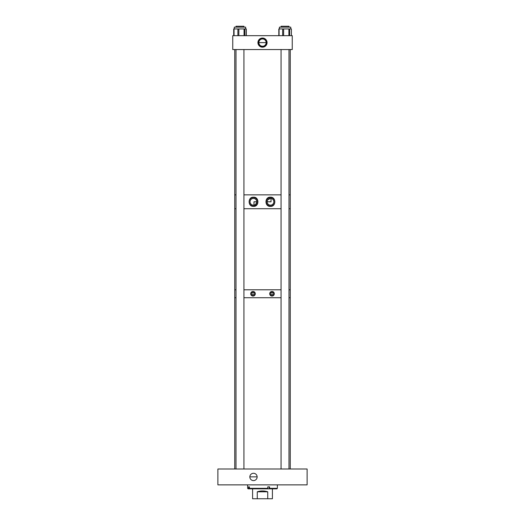 <?xml version="1.0" encoding="UTF-8"?>
<svg xmlns="http://www.w3.org/2000/svg" width="525" height="525" viewBox="0 0 525 525"><rect width="100%" height="100%" fill="white"/><g stroke="black" fill="none" stroke-linecap="round" stroke-linejoin="round"><path stroke-width="0.79" d="M253.49 480.592A3.655 3.655 0 0 1 249.834 476.936A3.655 3.655 0 0 1 253.49 473.281A3.655 3.655 0 0 1 257.145 476.936A3.655 3.655 0 0 1 253.49 480.592M257.145 476.851L249.834 476.851M307.118 469.002L307.118 484.87L217.882 484.87L217.882 469.002L307.118 469.002M277.371 484.87L277.371 488.342L269.568 488.342L269.568 486.852L267.763 486.852L267.763 488.342L249.414 488.342L249.414 486.852L248.588 486.852L248.588 488.342L247.629 488.342L247.629 484.87M269.568 488.342L269.364 488.834L248.122 488.834L247.629 488.342M277.371 488.342L276.878 488.834L269.364 488.834M267.763 488.342L267.56 488.834M249.414 488.342L249.861 488.834M248.588 488.342L249.04 488.834M252.584 488.834L252.584 498.75L257.27 498.75L257.27 491.807C260.754 490.672 264.246 490.672 267.73 491.807L267.73 498.75L257.27 498.75M272.416 488.834L272.416 498.75L267.73 498.75M267.73 491.807L257.27 491.807M253.004 292.628A1.135 1.135 0 0 0 251.869 293.757A1.135 1.135 0 0 0 253.004 294.892A1.135 1.135 0 0 0 254.139 293.757A1.135 1.135 0 0 0 253.004 292.628M251.002 294.873A2.29 2.29 0 0 0 253.004 296.054C250.077 294.525 250.077 293.002 253.004 291.467C255.938 292.989 255.938 294.518 253.004 296.054A2.29 2.29 0 0 0 254.894 292.458A2.29 2.29 0 0 0 253.004 291.467M252.564 291.513A2.29 2.29 0 0 0 250.727 294M250.76 294.23A2.29 2.29 0 0 0 250.904 294.669M271.996 292.628A1.135 1.135 0 0 0 270.861 293.757A1.135 1.135 0 0 0 271.996 294.892A1.135 1.135 0 0 0 273.131 293.757A1.135 1.135 0 0 0 271.996 292.628M270.106 295.057A2.29 2.29 0 0 0 271.996 296.054C269.062 294.525 269.062 292.996 271.996 291.467C274.923 292.989 274.923 294.518 271.996 296.054A2.29 2.29 0 0 0 274.24 293.291M271.563 291.513A2.29 2.29 0 0 0 269.988 292.661M269.883 292.865A2.29 2.29 0 0 0 269.752 293.304M269.712 293.534A2.29 2.29 0 0 0 269.719 293.993M269.752 294.223A2.29 2.29 0 0 0 269.889 294.656M290.259 469.002L290.259 297.728L288.999 297.728L290.259 297.728L290.259 289.793L288.999 289.793L290.259 289.793L290.259 194.847L288.999 194.847L290.259 194.847L290.259 49.553M281.065 297.728L243.928 297.728L281.065 297.728M234.741 469.002L234.741 297.728L235.994 297.728L234.741 297.728L234.741 208.727L235.994 208.727L234.741 208.727L234.741 194.847L235.994 194.847L234.741 194.847L234.741 49.553M281.065 289.793L243.928 289.793L281.065 289.793M235.994 289.793L234.741 289.793L235.994 289.793M274.181 293.068A2.29 2.29 0 0 0 271.996 291.467M270.493 197.183C264.495 196.704 264.488 206.87 270.493 206.391C276.242 206.679 276.255 196.908 270.493 197.183M270.493 197.518A4.272 4.272 0 0 0 266.221 201.79A4.272 4.272 0 0 0 270.493 206.056A4.272 4.272 0 0 0 274.765 201.79A4.272 4.272 0 0 0 270.493 197.518M253.404 197.21C247.721 196.895 247.708 206.666 253.404 206.371C259.37 206.896 259.396 196.698 253.404 197.21M253.404 197.518A4.272 4.272 0 0 0 249.139 201.79A4.272 4.272 0 0 0 253.404 206.056A4.272 4.272 0 0 0 257.677 201.79A4.272 4.272 0 0 0 253.404 197.518M243.928 208.727L281.065 208.727L243.928 208.727M288.999 208.727L290.259 208.727L288.999 208.727M243.928 194.847L281.065 194.847L243.928 194.847M253.404 198.424A3.36 3.36 0 0 0 250.044 201.79A3.36 3.36 0 0 0 253.404 205.15A3.36 3.36 0 0 0 256.771 201.79A3.36 3.36 0 0 0 253.404 198.424M267.809 199.762L270.493 198.424A3.36 3.36 0 0 0 267.133 201.79A3.36 3.36 0 0 0 270.493 205.15A3.36 3.36 0 0 0 273.853 201.79A3.36 3.36 0 0 0 270.493 198.424L271.018 198.463L271.018 201.79L267.133 201.79L267.435 200.379M253.982 205.104C255.189 205.157 256.121 204.048 256.771 201.79L253.982 201.79L253.982 205.104M262.5 38.049A4.567 4.567 0 0 0 257.933 42.617A4.567 4.567 0 0 0 262.5 47.178A4.567 4.567 0 0 0 267.067 42.617A4.567 4.567 0 0 0 262.5 38.049M262.5 38.463A4.147 4.147 0 0 0 258.353 42.617A4.147 4.147 0 0 0 262.5 46.764A4.147 4.147 0 0 0 266.647 42.617A4.147 4.147 0 0 0 262.5 38.463M263.268 46.187L262.5 46.272A3.655 3.655 0 0 0 266.155 42.617A3.655 3.655 0 0 0 262.5 38.955A3.655 3.655 0 0 0 258.845 42.617A3.655 3.655 0 0 0 262.5 46.272L261.023 45.957M260.4 45.609L259.882 45.163M259.015 43.719L258.845 42.617L266.155 42.617L266.077 43.372M265.867 44.047L265.545 44.645M265.118 45.163L264.6 45.609M292.248 49.553L292.248 35.674L232.752 35.674L232.752 49.553L292.248 49.553M279.431 28.934L279.431 27.162L290.765 27.162L290.765 28.934M278.873 28.934L291.375 28.934L291.322 35.674M234.281 28.934L234.281 27.162L245.661 27.162L245.661 28.934M233.782 28.934L246.284 28.934L246.232 35.674M246.146 35.674L246.146 28.934L246.113 35.674M281.065 27.162L281.065 26.25L288.999 26.25L289.006 27.162L288.999 26.25M243.928 26.25L243.928 27.162L243.935 26.25L235.994 26.25L235.994 27.162M243.928 469.002L243.928 49.553M235.994 469.002L235.994 49.553M249.46 488.394L249.46 488.834M269.168 486.852L269.168 488.834M279.07 35.674L279.07 28.934M282.673 35.674L282.673 28.934M289.636 35.674L289.636 28.934M288.901 35.674L288.901 28.934M283.612 35.674L283.612 28.934M237.891 35.674L237.891 28.934M244.755 35.674L244.755 28.934M244.059 35.674L244.059 28.934M238.849 35.674L238.849 28.934M234.045 35.674L234.045 28.934M278.821 35.674L278.821 28.934M291.375 35.674L291.375 28.934M246.284 35.674L246.284 28.934M233.71 35.674L233.71 28.934M245.615 27.162L245.615 28.934M233.75 35.674L233.75 28.934M281.065 469.002L281.065 49.553M288.999 469.002L288.999 49.553"/></g></svg>
